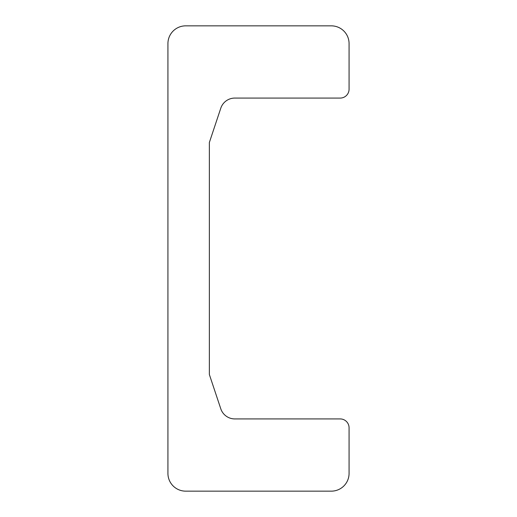 <?xml version="1.0" encoding="UTF-8"?>
<svg xmlns="http://www.w3.org/2000/svg" width="517" height="517" viewBox="0 0 517 517"><rect width="100%" height="100%" fill="white"/><g stroke="black" fill="none" stroke-linecap="round" stroke-linejoin="round"><path stroke-width="0.78" d="M209.366 142.472L220.791 108.189A14.799 14.799 0 0 1 234.834 98.075L340.192 98.075A8.879 8.879 0 0 0 349.072 89.195L349.072 43.609A17.759 17.759 0 0 0 331.313 25.85L185.687 25.85A17.759 17.759 0 0 0 167.928 43.609L167.928 473.391A17.759 17.759 0 0 0 185.687 491.15L331.313 491.15A17.759 17.759 0 0 0 349.072 473.391L349.072 427.805A8.879 8.879 0 0 0 340.192 418.925L234.834 418.925A14.799 14.799 0 0 1 220.791 408.811L209.366 374.528L209.366 142.472"/></g></svg>
